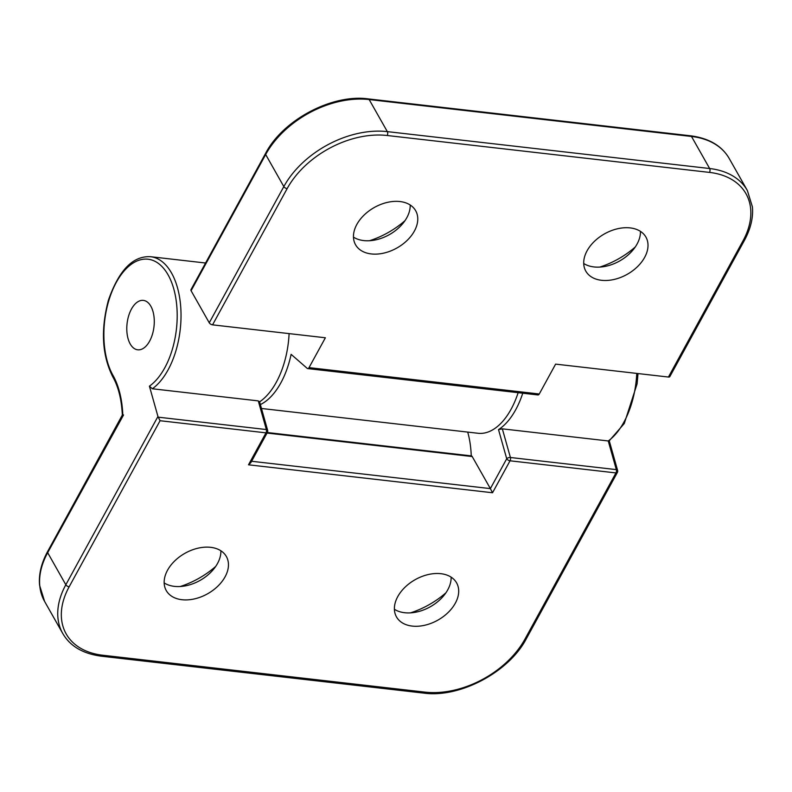 <?xml version="1.0" encoding="UTF-8"?>
<svg xmlns="http://www.w3.org/2000/svg" width="792" height="792" viewBox="0 0 792 792"><rect width="100%" height="100%" fill="white"/><g stroke="black" fill="none" stroke-linecap="round" stroke-linejoin="round"><path stroke-width="1.19" d="M471.507 455.925L471.25 455.895A2.762 1.505 96.5 0 1 471.379 455.895A2.762 1.505 96.5 0 1 472.21 456.548L490.377 488.615L251.589 461.271M122.334 415.038L47.56 551.628A2.762 1.386 28.7 0 0 47.678 552.687L123.552 414.958M180.259 586.506A69.082 46.391 150.5 0 0 215.691 566.438M410.494 612.869A69.082 46.391 150.5 0 0 445.926 592.802M152.371 388.773A69.082 37.62 -83.5 0 0 181.022 313.899A69.082 37.62 -83.5 0 0 150.688 256.727C133.016 255.638 118.919 270.151 108.395 300.267C100.554 330.017 102.059 355.598 112.89 377.022A2.762 1.851 -29.5 0 1 112.999 375.398A66.32 36.115 96.5 0 1 120.978 274.923A66.32 36.115 96.5 0 1 174.25 290.684A66.32 36.115 96.5 0 1 149.411 386.169L152.371 388.773L258.281 400.891L266.36 429.551L158.242 417.176L160.073 420.72L265.983 432.848A2.762 1.386 28.7 0 0 267.399 432.392A2.762 2.762 0 0 0 267.637 430.323A2.762 1.396 164.3 0 0 266.36 429.551A2.762 1.505 96.5 0 1 265.983 432.848L248.49 464.805L492.535 492.753L490.377 488.615L506.722 458.746A2.762 1.386 28.7 0 0 510.038 460.796A2.762 1.505 -83.5 0 0 510.414 457.499A2.762 1.396 164.3 0 0 506.722 458.746L498.514 429.611L502.336 428.838L608.246 440.966L616.324 469.626A2.762 1.505 96.5 0 1 615.948 472.923A2.762 1.386 28.7 0 0 617.364 472.468A2.762 2.762 0 0 0 617.592 470.389A2.762 1.396 164.3 0 0 616.324 469.626L510.414 457.499L502.336 428.838M248.49 464.805L250.797 462.726L267.399 432.392M158.242 417.176L157.954 416.493L65.835 584.763A82.893 55.668 150.5 0 0 62.776 633.521C70.151 646.213 83.002 653.766 101.317 656.192A2.762 1.505 96.5 0 0 102.643 655.222A80.131 53.816 -29.5 0 1 69.151 586.803A2.762 1.386 -151.3 0 1 65.835 584.763L47.678 552.687A82.893 55.668 -29.5 0 0 44.619 601.455L39.6 585.337C38.58 574.596 41.233 563.369 47.56 551.628M638.005 373.557L637.105 383.823L624.274 423.522L609.157 440.897L608.246 440.966A69.082 37.62 96.5 0 0 636.758 373.418M258.281 400.891L259.063 402.197M149.411 386.169L157.954 416.493M150.856 306.237A24.869 13.543 96.5 0 1 152.41 334.363A24.869 13.543 96.5 0 1 137.699 349.807A24.869 13.543 96.5 0 1 127.076 323.562A24.869 13.543 96.5 0 1 143.362 300.396A24.869 13.543 96.5 0 1 150.856 306.237A24.869 13.543 -83.5 0 0 143.362 300.396A24.869 13.543 -83.5 0 0 127.076 323.562A24.869 13.543 -83.5 0 0 137.699 349.807A24.869 13.543 -83.5 0 0 152.41 334.363A24.869 13.543 -83.5 0 0 150.856 306.237M181.962 599.722A34.541 23.196 -29.5 0 1 166.251 590.545A34.541 23.196 -29.5 0 1 174.725 560.924A34.541 23.196 -29.5 0 1 210.652 547.331A34.541 23.196 -29.5 0 1 226.364 556.509A34.541 23.196 -29.5 0 1 217.889 586.129A34.541 23.196 -29.5 0 1 181.962 599.722M412.206 626.086A34.541 23.196 -29.5 0 1 396.485 616.909A34.541 23.196 -29.5 0 1 404.959 587.288A34.541 23.196 -29.5 0 1 440.887 573.695A34.541 23.196 -29.5 0 1 456.598 582.872A34.541 23.196 -29.5 0 1 448.133 612.493A34.541 23.196 -29.5 0 1 412.206 626.086M220.879 550.787A34.541 23.196 -29.5 0 1 211.801 571.27A34.541 23.196 -29.5 0 1 186.397 585.654A34.541 23.196 -29.5 0 1 164.162 582.912M451.123 577.15A34.541 23.196 -29.5 0 1 442.035 597.623A34.541 23.196 -29.5 0 1 416.632 612.018A34.541 23.196 -29.5 0 1 394.396 609.266M522.75 393.218A69.082 37.62 96.5 0 1 498.514 429.611M471.25 455.875A69.082 37.62 -83.5 0 0 467.716 432.095M259.608 401.841A69.082 37.62 -83.5 0 0 289.1 333.61M191.09 290.733L265.676 154.519A2.762 1.386 28.7 0 1 265.548 153.45L190.971 289.674A2.762 1.386 28.7 0 0 191.09 290.733L209.256 322.799A2.762 1.386 28.7 0 0 212.563 324.849L325.383 337.768L309.028 367.627A2.762 1.505 96.5 0 1 307.712 368.587A2.762 1.505 96.5 0 1 307.207 368.359L291.11 354.341A69.082 37.62 96.5 0 1 260.38 404.573M307.712 368.587L537.946 394.951A2.762 1.505 -83.5 0 0 539.273 393.99L555.618 364.122L668.438 377.042A2.762 1.386 28.7 0 0 669.854 376.586L744.431 240.372C750.717 228.7 753.37 217.523 752.4 206.841L747.371 190.545A82.893 55.668 150.5 0 0 709.652 168.528L387.328 131.62A82.893 55.668 150.5 0 0 283.833 186.585L209.256 322.799M261.479 408.474L478.031 433.273A69.082 37.62 -83.5 0 0 518.146 392.683M599.811 267.082A69.082 46.391 150.5 0 0 635.233 247.015M369.567 240.719A69.082 46.391 150.5 0 0 404.999 220.651M630.194 227.908A34.541 23.196 -29.5 0 1 645.916 237.085A34.541 23.196 -29.5 0 1 637.441 266.706A34.541 23.196 -29.5 0 1 601.514 280.299A34.541 23.196 -29.5 0 1 585.803 271.121A34.541 23.196 -29.5 0 1 594.267 241.501A34.541 23.196 -29.5 0 1 630.194 227.908M399.96 201.544A34.541 23.196 -29.5 0 1 415.671 210.721A34.541 23.196 -29.5 0 1 407.207 240.342A34.541 23.196 -29.5 0 1 371.28 253.935A34.541 23.196 -29.5 0 1 355.558 244.768A34.541 23.196 -29.5 0 1 364.033 215.137A34.541 23.196 -29.5 0 1 399.96 201.544M640.431 231.363A34.541 23.196 -29.5 0 1 631.353 251.846A34.541 23.196 -29.5 0 1 605.949 266.231A34.541 23.196 -29.5 0 1 593.951 266.934A34.541 23.196 -29.5 0 1 583.714 263.488M410.197 204.999A34.541 23.196 -29.5 0 1 401.108 225.482A34.541 23.196 -29.5 0 1 375.715 239.867A34.541 23.196 -29.5 0 1 363.706 240.58A34.541 23.196 -29.5 0 1 353.47 237.125M267.043 433.056L472.21 456.548M492.535 492.753L510.038 460.796L615.948 472.923L525.017 639.005A2.762 1.386 28.7 0 0 526.433 638.55L617.364 472.468M525.017 639.005A80.131 53.816 -29.5 0 1 424.977 692.129A2.762 1.505 96.5 0 1 423.651 693.099C459.786 698.217 509.167 672.042 526.433 638.55M424.977 692.129L102.643 655.222M69.151 586.803L160.073 420.72M122.819 415.434A71.844 39.125 -83.5 0 0 112.999 375.398M539.273 393.99L309.028 367.627M212.563 324.849L287.14 188.625A80.131 53.816 -29.5 0 1 387.189 135.501L709.513 172.409A80.131 53.816 -29.5 0 1 743.015 240.827A2.762 1.386 28.7 0 0 744.431 240.372M743.015 240.827L668.438 377.042M287.14 188.625A2.762 1.386 -151.3 0 1 283.833 186.585L265.676 154.519A82.893 55.668 -29.5 0 1 369.161 99.554L691.495 136.462A82.893 55.668 -29.5 0 1 729.204 158.479L747.371 190.545M387.189 135.501A2.762 1.505 -83.5 0 0 387.328 131.62L369.161 99.554A2.762 1.505 96.5 0 0 368.329 98.901L690.664 135.808A2.762 1.505 96.5 0 1 691.495 136.462L709.652 168.528A2.762 1.505 -83.5 0 1 709.513 172.409M471.379 455.895L267.33 432.531M423.651 693.099L101.317 656.192M609.266 440.827L617.592 470.389M112.89 377.022C118.473 386.961 121.631 399.722 122.344 415.295M267.637 430.323L259.479 401.386M44.619 601.455L62.776 633.521M205.564 263.013L150.688 256.727M690.664 135.808C708.988 138.234 721.829 145.787 729.204 158.479M265.548 153.45C282.813 119.958 332.195 93.783 368.329 98.901"/></g></svg>
